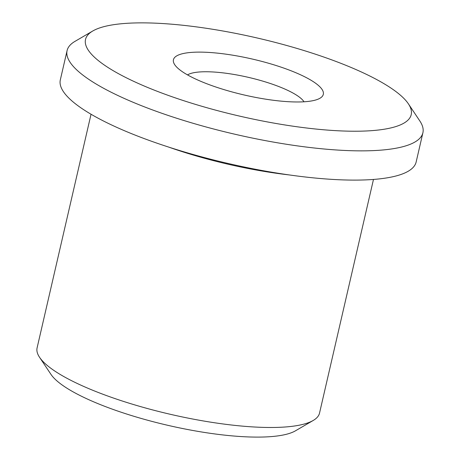 <?xml version="1.0" encoding="UTF-8"?>
<svg xmlns="http://www.w3.org/2000/svg" width="460" height="460" viewBox="0 0 460 460"><rect width="100%" height="100%" fill="white"/><g stroke="black" fill="none" stroke-linecap="round" stroke-linejoin="round"><path stroke-width="0.69" d="M226.435 54.234A76.912 18.423 -167 0 1 301.651 75.308A76.912 18.423 -167 0 1 319.97 98.245A76.912 18.423 -167 0 1 270.308 99.86A76.912 18.423 -167 0 1 174.725 64.71A76.912 18.423 -167 0 1 226.435 54.234M304.002 101.792A61.45 14.72 13 0 0 227.47 73.445A61.45 14.72 13 0 0 187.519 74.899M200.704 27.468A167.13 40.037 13 0 0 92.782 30.987A167.13 40.037 13 0 0 132.583 80.822A167.13 40.037 13 0 0 296.039 126.626A167.13 40.037 13 0 0 408.405 103.856A167.13 40.037 13 0 0 200.704 27.468M408.405 103.856L419.83 120.963A182.591 43.74 -167 0 1 422.907 132.744A182.591 43.74 -167 0 1 297.074 145.837A182.591 43.74 -167 0 1 67.085 50.6A182.591 43.74 -167 0 1 75.009 41.354L92.782 30.987M313.237 420.446L295.469 430.813A129.473 31.015 -167 0 1 211.864 433.538A129.473 31.015 -167 0 1 50.962 374.365L39.531 357.259A144.934 34.718 13 0 0 219.65 423.499A144.934 34.718 13 0 0 313.237 420.446A144.934 34.718 13 0 0 319.527 413.109L373.474 179.446M91.04 114.241L37.093 347.904A144.934 34.718 13 0 0 39.531 357.259M67.085 50.6L60.329 79.844A182.591 43.74 13 0 0 290.317 175.082A182.591 43.74 13 0 0 416.15 161.995L422.907 132.744M168.711 147.102A144.934 34.718 13 0 0 277.386 173.42A144.934 34.718 13 0 0 289.26 174.932"/></g></svg>
